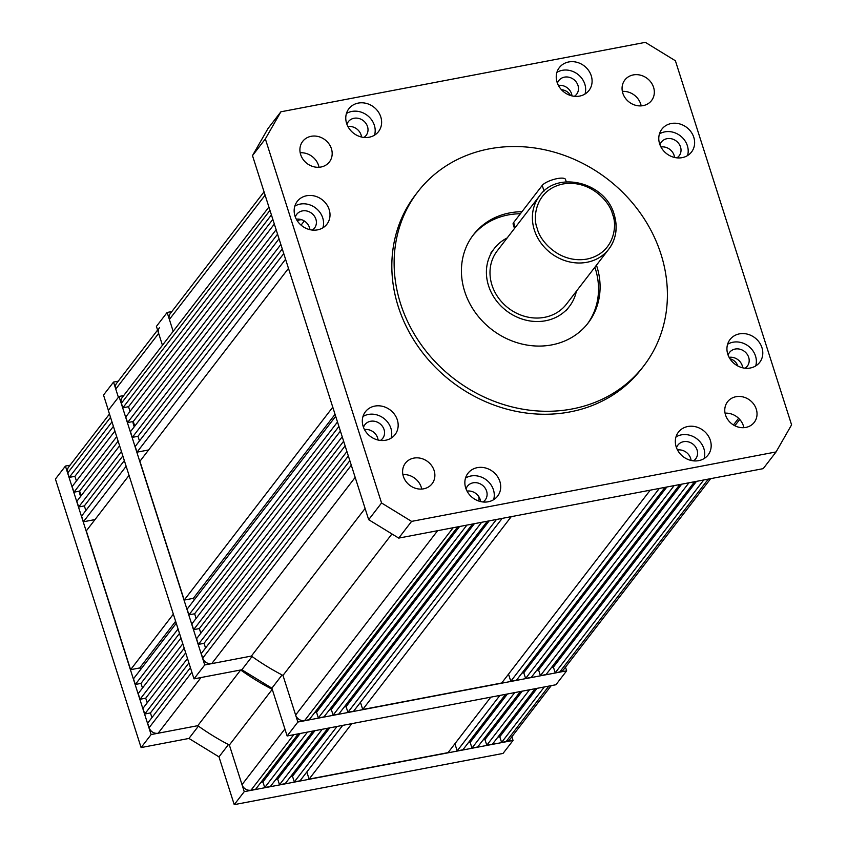 <?xml version="1.0" encoding="UTF-8"?>
<svg xmlns="http://www.w3.org/2000/svg" width="847" height="847" viewBox="0 0 847 847"><rect width="100%" height="100%" fill="white"/><g stroke="black" fill="none" stroke-linecap="round" stroke-linejoin="round"><path stroke-width="1.27" d="M111.995 421.891L69.232 477.412L67.771 472.859A7.485 6.607 -142.4 0 1 68.681 466.993L109.475 414.024M69.232 477.412L74.928 476.321L76.421 481.011M113.413 426.348L74.928 476.321M114.906 431.038L72.143 486.559L73.954 492.202L116.706 436.681M118.135 441.139L79.639 491.112L73.954 492.202M81.121 495.76L79.639 491.112M119.618 445.787L76.855 501.308L78.665 506.993L121.428 451.472M122.857 455.93L84.361 505.903L78.665 506.993M85.843 510.55L84.361 505.903M124.34 460.577L81.577 516.098L83.387 521.784L95.012 519.571M126.15 466.263L83.387 521.784M129.051 475.368L86.299 530.889L130.597 669.691L139.702 667.955L175.636 621.306M173.349 614.17L130.597 669.691M140.761 669.352L139.702 667.955M176.261 623.276L133.498 678.786L135.308 684.482L141.004 683.391L142.487 688.039M178.071 628.961L135.308 684.482M179.5 633.418L141.004 683.391M180.983 638.066L138.22 693.577L140.03 699.273L182.793 643.752M184.223 648.209L145.726 698.182L140.03 699.273M145.726 698.182L147.209 702.83M185.694 652.857L142.942 708.367L144.742 714.021L150.438 712.93L188.923 662.957M187.505 658.5L144.742 714.021M151.931 717.621L150.438 712.93M190.416 667.648L147.653 723.158L149.114 727.711A7.485 6.607 37.6 0 0 158.124 733.237L197.785 725.678L151.115 734.571L65.42 466.072L70.068 465.183M240.675 669.988L197.785 725.678A227.536 200.898 -142.4 0 0 229.368 745.032L272.258 689.342A227.536 200.898 -142.4 0 1 240.675 669.988L201.014 677.547L158.124 733.237M298.303 733.841L255.572 789.309L251.019 790.177A7.485 6.607 -142.4 0 1 242.009 784.65L229.368 745.032L244.243 791.659L513.049 740.437L511.874 736.752M242.009 784.65L284.899 728.96L272.258 689.342M261.024 782.236L262.919 781.876L300.198 733.481M307.461 732.094L264.73 787.562L262.919 781.876M264.73 787.562L270.384 786.492L313.104 731.014M314.957 730.665L277.678 779.06L275.826 779.409M277.678 779.06L279.499 784.746L285.185 783.666L327.916 728.198M322.22 729.278L279.499 784.746M329.769 727.838L292.49 776.244L290.637 776.593M337.032 726.461L294.301 781.929L292.49 776.244M294.301 781.929L299.997 780.839L342.717 725.371M351.833 723.634L309.113 779.102L306.826 771.966M309.113 779.102L448.063 752.623L490.794 697.155M499.899 695.419L457.179 750.887L454.903 743.751M505.595 694.339L462.875 749.807L457.179 750.887M468.317 742.734L470.17 742.385L471.98 748.07L514.711 692.602M507.448 693.979L470.17 742.385M520.407 691.512L477.676 746.98L471.98 748.07M483.129 739.907L484.971 739.558L486.792 745.244L529.513 689.776M522.25 691.163L484.971 739.558M535.166 688.696L492.446 744.174L486.792 745.244M537.062 688.336L499.783 736.742L497.888 737.102M544.325 686.959L501.593 742.427L499.783 736.742M548.877 686.091L506.157 741.559L501.593 742.427M506.157 741.559A7.485 6.607 37.6 0 0 509.905 739.304L551.238 685.636M157.595 330.065L116.664 383.204A7.485 6.607 37.6 0 0 115.764 389.069L118.389 397.296L113.53 382.071L118.231 381.171M159.554 327.514A7.485 6.607 37.6 0 0 158.654 333.379L162.444 345.248L156.42 326.381L167.145 312.458L173.169 331.325L169.379 319.457A7.485 6.607 37.6 0 1 170.279 313.591L264.052 191.846M275.455 779.907A18.719 16.527 37.6 0 0 276.905 779.208M79.247 491.196A18.719 16.527 37.6 0 0 79.989 494.637A18.719 16.527 37.6 0 0 80.645 496.384M108.374 410.297L103.514 395.062L113.53 382.071M228.457 744.566L218.981 756.869L234.238 804.65L503.033 753.428L513.049 740.437M218.981 756.869L188.945 738.446L141.1 747.573L151.115 734.571M65.42 466.072L55.415 479.063L141.1 747.573M80.931 495.167A11.233 9.92 37.6 0 0 80.359 495.516M234.238 804.65L244.243 791.659M188.945 738.446L198.42 726.133M80.74 494.542A11.233 9.92 37.6 0 0 80.327 495.601M497.231 250.86A43.673 38.56 37.6 0 0 491.969 285.1A43.673 38.56 37.6 0 0 525.818 316.64A43.673 38.56 37.6 0 0 566.431 304.158L608.824 249.113A43.673 38.56 -142.4 0 1 568.21 261.596A43.673 38.56 -142.4 0 1 534.362 230.066A43.673 38.56 -142.4 0 1 539.624 195.816L497.231 250.86M576.384 291.241A47.411 41.863 -142.4 0 1 569.396 306.445A47.411 41.863 -142.4 0 1 525.299 319.997A47.411 41.863 -142.4 0 1 488.55 285.757A47.411 41.863 -142.4 0 1 494.267 248.573A47.411 41.863 -142.4 0 1 507.184 237.943M304.274 220.972L301.066 225.133M301.723 219.744A10.111 8.925 37.6 0 0 297.233 220.749M271.411 214.905L122.847 407.799L121.396 403.246A7.485 6.607 -142.4 0 1 122.296 397.381L268.901 207.039M122.847 407.799L128.543 406.708L130.036 411.398M272.84 219.373L128.543 406.708M274.333 224.053L125.769 416.946L127.569 422.589L276.133 229.696M277.562 234.164L133.265 421.499L127.569 422.589M134.747 426.147L133.265 421.499M279.044 238.801L130.47 431.695L132.291 437.38L280.855 244.487M282.284 248.954L137.987 436.29L132.291 437.38M139.459 440.938L137.987 436.29M283.756 253.592L135.192 446.485L137.002 452.171L148.627 449.958M285.577 259.277L137.002 452.171M288.478 268.383L139.914 461.276L184.212 600.078L193.317 598.342L335.052 414.321M332.776 407.185L184.212 600.078M194.387 599.74L193.317 598.342M335.687 416.29L187.113 609.173L188.934 614.869L194.63 613.779L196.102 618.426M337.498 421.975L188.934 614.869M338.927 426.433L194.63 613.779M340.399 431.081L191.835 623.964L193.645 629.66L342.22 436.766M343.638 441.223L199.341 628.569L193.645 629.66M199.341 628.569L200.824 633.217M345.121 445.871L196.557 638.754L198.357 644.408L204.053 643.318L348.35 455.972M346.921 451.515L198.357 644.408M205.546 648.008L204.053 643.318M349.843 460.662L201.279 653.545L202.729 658.098A7.485 6.607 37.6 0 0 211.739 663.625L251.4 656.065L365.099 508.454M391.949 533.949L282.983 675.419A227.536 200.898 -142.4 0 1 251.4 656.065L204.73 664.959L119.035 396.46L108.31 410.382L194.005 678.881L204.73 664.959M457.729 526.855L309.197 719.696L304.634 720.564A7.485 6.607 -142.4 0 1 295.624 715.037L282.983 675.419L297.858 722.046L287.133 735.969L271.887 688.177L241.84 669.765L194.005 678.881M314.639 712.623L316.534 712.263L459.614 526.495M466.877 525.108L318.345 717.949L316.534 712.263M318.345 717.949L323.999 716.869L472.531 524.028M474.384 523.679L331.293 709.447L329.451 709.797M331.293 709.447L333.115 715.133L338.811 714.053L487.343 521.212M481.647 522.292L333.115 715.133M489.185 520.863L346.105 706.631L344.253 706.98M496.448 519.476L347.916 712.316L346.105 706.631M347.916 712.316L353.612 711.226L502.144 518.385M511.26 516.649L362.728 709.49L360.451 702.354M362.728 709.49L501.689 683.01L650.221 490.169M659.326 488.433L510.794 681.274L508.518 674.138M665.022 487.353L516.49 680.194L510.794 681.274M521.943 673.121L523.785 672.772L525.606 678.458L674.138 485.617M666.875 486.993L523.785 672.772M679.834 484.526L531.302 677.367L525.606 678.458M536.744 670.295L538.597 669.945L540.407 675.631L688.939 482.79M681.676 484.177L538.597 669.945M694.593 481.721L546.061 674.561L540.407 675.631M696.488 481.35L553.398 667.129L551.513 667.489M703.751 479.974L555.219 672.814L553.398 667.129M708.304 479.106L559.772 671.946L555.219 672.814M559.772 671.946A7.485 6.607 37.6 0 0 563.53 669.691L710.665 478.65M570.539 95.499A10.111 8.925 37.6 0 0 561.476 89.75M737.822 365.978A10.111 8.925 37.6 0 0 729.934 358.757M478.799 501.064A10.111 8.925 37.6 0 0 478.661 496.406M515.22 227.504L513.631 222.539L542.228 185.419L544.039 191.083M566.283 181.872L565.51 179.448A12.483 3.61 162.3 0 0 554.88 179.119A12.483 3.61 162.3 0 0 542.228 185.419M513.631 222.539A12.483 3.61 162.3 0 0 513.134 224.169L514.5 228.436M521.964 211.718A72.366 63.896 37.6 0 0 473.431 234.735A72.366 63.896 37.6 0 0 464.696 291.484A72.366 63.896 37.6 0 0 520.789 343.744A72.366 63.896 37.6 0 0 588.093 323.056A72.366 63.896 37.6 0 0 596.817 266.307A72.366 63.896 37.6 0 0 596.447 265.185M587.299 324.073A72.366 63.896 37.6 0 0 595.25 268.351A72.366 63.896 37.6 0 0 594.88 267.218M727.774 354.194A18.719 16.527 37.6 0 0 742.29 367.704A18.719 16.527 37.6 0 0 759.695 362.357A18.719 16.527 37.6 0 0 761.951 347.683A18.719 16.527 37.6 0 0 747.446 334.163A18.719 16.527 37.6 0 0 730.04 339.52A18.719 16.527 37.6 0 0 727.774 354.194M755.704 365.936A18.719 16.527 37.6 0 0 755.513 356.036A18.719 16.527 37.6 0 0 727.594 344.284M745.064 368.212A11.233 9.92 37.6 0 0 747.329 366.148A11.233 9.92 37.6 0 0 748.684 357.339A11.233 9.92 37.6 0 0 739.982 349.229A11.233 9.92 37.6 0 0 729.532 352.437A11.233 9.92 37.6 0 0 728.113 355.147M742.692 367.81A11.233 9.92 37.6 0 0 742.247 365.692A11.233 9.92 37.6 0 0 729.108 357.339M465.702 487.967A18.719 16.527 37.6 0 0 480.207 501.477A18.719 16.527 37.6 0 0 497.613 496.13A18.719 16.527 37.6 0 0 499.868 481.456A18.719 16.527 37.6 0 0 485.363 467.936A18.719 16.527 37.6 0 0 467.957 473.293A18.719 16.527 37.6 0 0 465.702 487.967M493.621 499.709A18.719 16.527 37.6 0 0 493.43 489.81A18.719 16.527 37.6 0 0 465.511 478.068M482.981 501.985A11.233 9.92 37.6 0 0 485.246 499.921A11.233 9.92 37.6 0 0 486.602 491.112A11.233 9.92 37.6 0 0 477.899 483.002A11.233 9.92 37.6 0 0 467.449 486.21A11.233 9.92 37.6 0 0 466.03 488.931M480.62 501.583A11.233 9.92 37.6 0 0 480.164 499.465A11.233 9.92 37.6 0 0 467.025 491.112M295 216.059A18.719 16.527 37.6 0 0 309.504 229.569A18.719 16.527 37.6 0 0 326.91 224.222A18.719 16.527 37.6 0 0 329.165 209.548A18.719 16.527 37.6 0 0 314.661 196.038A18.719 16.527 37.6 0 0 297.255 201.385A18.719 16.527 37.6 0 0 295 216.059M322.919 227.801A18.719 16.527 37.6 0 0 322.728 217.901A18.719 16.527 37.6 0 0 294.809 206.16M312.278 230.077A11.233 9.92 37.6 0 0 314.544 228.012A11.233 9.92 37.6 0 0 315.899 219.204A11.233 9.92 37.6 0 0 307.196 211.094A11.233 9.92 37.6 0 0 296.746 214.302A11.233 9.92 37.6 0 0 295.328 217.023M309.917 229.675A11.233 9.92 37.6 0 0 309.462 227.557A11.233 9.92 37.6 0 0 296.323 219.204M676.171 446.835A18.719 16.527 37.6 0 0 690.676 460.345A18.719 16.527 37.6 0 0 708.081 454.998A18.719 16.527 37.6 0 0 710.337 440.324A18.719 16.527 37.6 0 0 695.832 426.803A18.719 16.527 37.6 0 0 678.426 432.161A18.719 16.527 37.6 0 0 676.171 446.835M704.09 458.576A18.719 16.527 37.6 0 0 703.899 448.677A18.719 16.527 37.6 0 0 675.98 436.925M693.449 460.853A11.233 9.92 37.6 0 0 695.715 458.788A11.233 9.92 37.6 0 0 697.07 449.979A11.233 9.92 37.6 0 0 688.367 441.869A11.233 9.92 37.6 0 0 677.918 445.077A11.233 9.92 37.6 0 0 676.499 447.788M691.088 460.45A11.233 9.92 37.6 0 0 690.633 458.333A11.233 9.92 37.6 0 0 677.494 449.979M363.162 426.422A18.719 16.527 37.6 0 0 377.667 439.932A18.719 16.527 37.6 0 0 395.073 434.585A18.719 16.527 37.6 0 0 397.328 419.911A18.719 16.527 37.6 0 0 382.823 406.391A18.719 16.527 37.6 0 0 365.417 411.737A18.719 16.527 37.6 0 0 363.162 426.422M391.081 438.164A18.719 16.527 37.6 0 0 390.891 428.264A18.719 16.527 37.6 0 0 362.971 416.512M380.441 440.429A11.233 9.92 37.6 0 0 382.706 438.365A11.233 9.92 37.6 0 0 384.062 429.567A11.233 9.92 37.6 0 0 375.359 421.457A11.233 9.92 37.6 0 0 364.909 424.665A11.233 9.92 37.6 0 0 363.49 427.375M378.08 440.038A11.233 9.92 37.6 0 0 377.624 437.92A11.233 9.92 37.6 0 0 364.485 429.567M346.614 123.418A18.719 16.527 37.6 0 0 361.118 136.928A18.719 16.527 37.6 0 0 378.524 131.581A18.719 16.527 37.6 0 0 380.779 116.907A18.719 16.527 37.6 0 0 366.275 103.387A18.719 16.527 37.6 0 0 348.869 108.744A18.719 16.527 37.6 0 0 346.614 123.418M374.533 135.16A18.719 16.527 37.6 0 0 374.342 125.261A18.719 16.527 37.6 0 0 346.423 113.519M363.892 137.436A11.233 9.92 37.6 0 0 366.158 135.372A11.233 9.92 37.6 0 0 367.513 126.563A11.233 9.92 37.6 0 0 358.81 118.453A11.233 9.92 37.6 0 0 348.361 121.661A11.233 9.92 37.6 0 0 346.942 124.382M361.531 137.034A11.233 9.92 37.6 0 0 361.076 134.917A11.233 9.92 37.6 0 0 347.937 126.563M557.082 82.286A18.719 16.527 37.6 0 0 571.587 95.796A18.719 16.527 37.6 0 0 588.993 90.449A18.719 16.527 37.6 0 0 591.248 75.775A18.719 16.527 37.6 0 0 576.743 62.255A18.719 16.527 37.6 0 0 559.338 67.612A18.719 16.527 37.6 0 0 557.082 82.286M585.002 94.028A18.719 16.527 37.6 0 0 584.811 84.128A18.719 16.527 37.6 0 0 556.892 72.387M574.361 96.304A11.233 9.92 37.6 0 0 576.627 94.239A11.233 9.92 37.6 0 0 577.982 85.431A11.233 9.92 37.6 0 0 569.279 77.321A11.233 9.92 37.6 0 0 558.829 80.529A11.233 9.92 37.6 0 0 557.411 83.25M572 95.902A11.233 9.92 37.6 0 0 571.545 93.784A11.233 9.92 37.6 0 0 558.406 85.431M659.622 143.831A18.719 16.527 37.6 0 0 674.127 157.351A18.719 16.527 37.6 0 0 691.533 151.994A18.719 16.527 37.6 0 0 693.788 137.32A18.719 16.527 37.6 0 0 679.283 123.81A18.719 16.527 37.6 0 0 661.878 129.157A18.719 16.527 37.6 0 0 659.622 143.831M687.542 155.573A18.719 16.527 37.6 0 0 687.351 145.673A18.719 16.527 37.6 0 0 659.432 133.932M676.901 157.849A11.233 9.92 37.6 0 0 679.167 155.784A11.233 9.92 37.6 0 0 680.522 146.976A11.233 9.92 37.6 0 0 671.819 138.866A11.233 9.92 37.6 0 0 661.369 142.074A11.233 9.92 37.6 0 0 659.951 144.795M674.54 157.447A11.233 9.92 37.6 0 0 674.085 155.329A11.233 9.92 37.6 0 0 660.946 146.976M725.053 413.177A16.845 14.875 -142.4 0 1 743.412 425.85A16.845 14.875 -142.4 0 1 743.878 427.682M725.53 415.009A16.845 14.875 37.6 0 0 738.584 427.163A16.845 14.875 37.6 0 0 754.243 422.357A16.845 14.875 37.6 0 0 756.276 409.143A16.845 14.875 37.6 0 0 743.221 396.978A16.845 14.875 37.6 0 0 727.552 401.796A16.845 14.875 37.6 0 0 725.53 415.009M402.897 474.574A16.845 14.875 -142.4 0 1 421.255 487.237A16.845 14.875 -142.4 0 1 421.721 489.068M403.363 476.395A16.845 14.875 37.6 0 0 416.428 488.56A16.845 14.875 37.6 0 0 432.086 483.743A16.845 14.875 37.6 0 0 434.119 470.53A16.845 14.875 37.6 0 0 421.065 458.375A16.845 14.875 37.6 0 0 405.395 463.182A16.845 14.875 37.6 0 0 403.363 476.395M300.198 152.767A16.845 14.875 -142.4 0 1 318.557 165.44A16.845 14.875 -142.4 0 1 319.023 167.272M300.664 154.599A16.845 14.875 37.6 0 0 313.729 166.753A16.845 14.875 37.6 0 0 329.388 161.946A16.845 14.875 37.6 0 0 331.421 148.733A16.845 14.875 37.6 0 0 318.366 136.568A16.845 14.875 37.6 0 0 302.697 141.385A16.845 14.875 37.6 0 0 300.664 154.599M622.354 91.381A16.845 14.875 -142.4 0 1 640.713 104.054A16.845 14.875 -142.4 0 1 641.179 105.875M622.82 93.202A16.845 14.875 37.6 0 0 635.885 105.367A16.845 14.875 37.6 0 0 651.544 100.549A16.845 14.875 37.6 0 0 653.577 87.347A16.845 14.875 37.6 0 0 640.523 75.182A16.845 14.875 37.6 0 0 624.853 79.999A16.845 14.875 37.6 0 0 622.82 93.202M400.578 303.713A142.624 125.928 -142.4 0 1 417.772 191.877A142.624 125.928 -142.4 0 1 550.412 151.115A142.624 125.928 -142.4 0 1 660.946 254.089A142.624 125.928 -142.4 0 1 643.752 365.925A142.624 125.928 -142.4 0 1 511.112 406.687A142.624 125.928 -142.4 0 1 400.578 303.713M417.772 191.877L415.485 194.842A142.624 125.928 37.6 0 0 398.281 306.678A142.624 125.928 37.6 0 0 508.825 409.662A142.624 125.928 37.6 0 0 641.465 368.9L643.752 365.925M265.355 138.897L252.491 155.604L268.012 128.511L280.876 111.804L265.355 138.897L381.552 502.98L411.589 521.392L776.074 451.938L791.585 424.834L675.398 60.762L645.35 42.35L280.876 111.804M411.589 521.392L398.725 538.099L763.2 468.645L776.074 451.938M252.491 155.604L368.678 519.687L381.552 502.98M398.725 538.099L368.678 519.687M520.397 213.762A72.366 63.896 37.6 0 0 472.647 235.773M329.07 710.294A18.719 16.527 37.6 0 0 330.521 709.595M132.873 421.573A18.719 16.527 37.6 0 0 133.614 425.025A18.719 16.527 37.6 0 0 134.26 426.772M297.858 722.046L566.664 670.813L555.939 684.747L287.133 735.969M134.715 426.052A11.233 9.92 37.6 0 0 134.091 426.348M252.046 656.52L241.84 669.765M271.887 688.177L282.072 674.953M566.664 670.813L565.489 667.14M171.846 311.558L167.145 312.458M123.694 395.57L119.035 396.46M133.942 425.988A11.233 9.92 -142.4 0 1 134.355 424.929M110.534 417.338L67.771 472.859M191.867 672.19L149.114 727.711M293.75 734.709L251.019 790.177M158.654 333.379L115.764 389.069M612.529 214.376C617.548 225.069 614.583 253.274 586.929 259.087C558.935 263.872 539.348 239.966 537.358 228.701C532.34 218.007 535.304 189.802 562.959 183.99C590.941 179.204 610.539 203.111 612.529 214.376M614.096 214.873A43.673 38.56 -142.4 0 1 608.824 249.113C616.224 238.96 618.014 227.441 614.191 214.545C605.637 182.412 557.39 170.035 539.624 195.816M269.96 210.352L121.396 403.246M351.293 465.215L202.729 658.098M355.179 477.39L211.739 663.625M437.624 530.688L295.624 715.037M453.166 527.723L304.634 720.564M738.605 418.28L733.449 424.972M265.111 195.17L169.379 319.457M490.911 252.935L494.267 248.573M566.04 310.807L569.396 306.445M739.727 419.434L734.847 425.766"/></g></svg>
